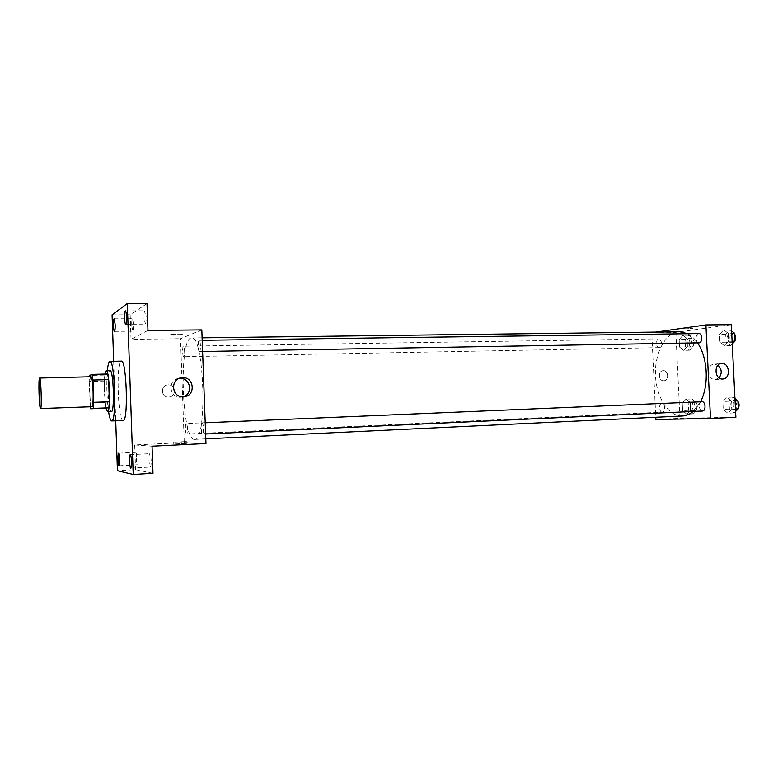 <?xml version="1.0" encoding="UTF-8"?>
<svg xmlns="http://www.w3.org/2000/svg" width="778" height="778" viewBox="0 0 778 778"><rect width="100%" height="100%" fill="white"/><g stroke="black" fill="none" stroke-linecap="round" stroke-linejoin="round"><path stroke-width="0.58" stroke-dasharray="3.89 2.92" d="M91.882 406.738C89.694 407.458 88.75 376.182 90.977 376.766M106.051 408.265L105.137 402.625L104.398 381.074L89.159 381.483L89.46 376.805M89.159 381.483L90.365 406.797M105.137 402.625L89.888 403.15M104.398 381.074L104.923 375.054L89.606 375.434M107.675 374.004L104.923 375.054M104.972 374.072C104.301 378.429 104.077 384.4 104.31 391.966L105.944 408.275M111.361 411.64C109.727 410.483 108.638 403.889 108.084 391.849C107.821 379.178 108.492 372.127 110.126 370.698M108.589 411.747C106.761 398.122 106.353 384.468 107.345 370.756M123.148 420.49C117.818 421.802 115.961 360.165 121.358 361.148M113.676 361.303L115.718 420.791M201.823 329.911L180.525 338.722L184.26 442.536L134.691 444.958L135.547 469.679L117.429 470.719M147.013 303.537L130.169 314.798L112.081 314.876M130.169 314.798L131.025 339.354L180.525 338.722M168.622 397.081L168.923 397.062C176.898 396.692 175.643 383.855 167.747 384.935C160.122 385.392 161.007 397.636 168.622 397.081L168.923 397.062C176.898 396.692 175.653 383.855 167.747 384.935C160.122 385.392 161.007 397.636 168.622 397.081M136.325 458.368C136.52 462.249 136.918 464.378 137.521 464.758C138.066 464.378 138.299 462.346 138.221 458.641C138.027 454.751 137.628 452.621 137.035 452.251C136.49 452.64 136.257 454.673 136.325 458.368M148.987 460.197C149.201 464.359 149.648 466.644 150.339 467.043C150.961 466.644 151.233 464.466 151.156 460.508C150.932 456.336 150.485 454.051 149.804 453.662C149.181 454.08 148.909 456.258 148.987 460.197M134.691 444.958L152.041 446.193M135.547 469.679L152.994 473.296M143.998 318.105C144.173 321.81 144.572 323.833 145.185 324.154C145.865 323.648 146.176 321.217 146.099 316.841C145.924 313.126 145.525 311.112 144.912 310.801C144.231 311.317 143.92 313.748 143.998 318.105M131.706 325.505L132.766 331.185C133.359 330.728 133.621 328.462 133.544 324.397L132.493 318.717C131.9 319.184 131.638 321.45 131.706 325.505M147.966 330.446L131.025 339.354M194.49 439.385C181.556 440.484 178.561 336.67 191.583 337.963C204.332 334.404 207.6 442.167 194.646 439.376L194.49 439.385M184.26 442.536L205.966 443.518M199.528 351.549L199.45 351.559C197.982 351.841 197.709 340.093 199.197 340.336C200.627 340.025 200.948 351.374 199.528 351.549M186.594 434.027C185.31 434.26 184.911 423.31 186.214 423.504C187.508 423.183 187.916 434.231 186.603 434.027L186.594 434.027M183.812 356.713L183.744 356.723C182.46 356.995 182.198 345.996 183.501 346.22C184.746 345.928 185.067 356.577 183.812 356.713M202.124 422.911L202.124 422.911C200.627 422.717 201.074 434.484 202.552 434.153C204.04 434.367 203.593 422.571 202.124 422.911L205.217 422.785M169.721 334.754L169.876 334.978C171.889 335.532 184.96 334.919 182.383 334.384C180.895 333.937 170.557 334.239 169.721 334.754L169.876 334.978C171.889 335.542 184.96 334.929 182.383 334.384C180.895 333.937 170.557 334.239 169.721 334.754M186.448 443.411L173.776 443.975L186.448 443.411M186.38 441.573L173.708 442.147L186.38 441.573M183.093 396.838L180.642 397.237C168.865 398.122 167.445 379.11 179.212 378.38L179.319 378.371M682.432 415.997L682.034 416.006C668.069 416.356 655.912 396.527 655.455 374.354C654.775 352.191 665.9 331.934 679.884 331.798M687.752 333.743C691.36 335.619 694.608 338.663 697.496 342.894M700.472 401.818L693.101 411.465M701.989 401.759C698.274 401.701 698.78 411.416 702.476 411.027M659.209 347.64L659.063 347.649C655.757 347.912 655.66 338.722 658.966 338.868C662.253 341.571 662.331 344.498 659.209 347.64M662.302 412.165C659.015 412.466 658.577 403.315 661.884 403.383C665.18 403.023 665.647 412.233 662.331 412.165L186.603 434.027M698.926 342.865C695.231 343.147 695.172 333.422 698.868 333.587M655.689 332.109L651.75 332.663L655.796 417.271M731.281 324.689L675.849 332.352L651.75 332.663M675.849 332.352L680.011 418.311L655.903 419.488M663.76 380.773L663.858 380.773C669.323 380.675 668.555 370.075 663.138 370.698C657.78 370.814 658.431 381.201 663.76 380.773L663.867 380.773C669.323 380.675 668.555 370.075 663.138 370.698C657.789 370.814 658.431 381.201 663.76 380.773M728.296 333.315L723.686 329.921L719.514 334.433L719.903 342.31L724.474 345.763L728.694 341.279L728.296 333.315L723.686 329.921L719.514 334.433L719.903 342.31L724.474 345.763L728.694 341.279L728.296 333.315L731.709 333.266M690.164 402.78L686.001 399.182L682.238 403.101L682.607 410.58L686.731 414.227L690.533 410.346L690.164 402.78L686.001 399.182L682.238 403.101L682.607 410.58L686.731 414.227L690.533 410.346L690.164 402.78L696.174 402.527L691.992 398.929L688.209 402.839L688.569 410.307L692.721 413.945L696.543 410.074L696.174 402.527M680.011 418.311L735.881 417.251M687.042 338.586L682.899 335.337L679.165 339.587L679.525 347.046L683.629 350.343L687.402 346.122L687.042 338.586L682.899 335.337L679.165 339.587L679.525 347.046L683.629 350.343L687.402 346.122L687.042 338.586L693.052 338.488L688.89 335.25L685.126 339.49L685.496 346.939L689.619 350.217L693.422 346.016L693.052 338.488M731.67 401.127L727.022 397.334L722.83 401.477L723.219 409.384L727.819 413.225L732.059 409.121L731.67 401.127L727.022 397.334L722.83 401.477L723.219 409.384L727.819 413.225L732.059 409.121L731.67 401.127L735.074 400.981M683.424 328.88L693.072 328.472L683.424 328.89M696.466 418.311L686.828 418.72L696.466 418.311M719.037 377.855L715.322 379.538C707.348 380.189 706.336 364.318 714.33 364.143L717.997 365.242M734.947 398.462L733.246 397.072L729.025 401.215L729.414 409.102L734.033 412.933L735.599 411.436M733.868 409.578C730.085 409.899 729.608 400.369 733.411 400.427C737.194 400.038 737.709 409.636 733.897 409.578L733.868 409.578M733.246 397.072L727.022 397.334M729.025 401.215L722.83 401.477M729.414 409.102L723.219 409.384M734.033 412.933L727.819 413.225M735.473 408.965L732.059 409.121M738.273 408.236L736.338 409.461C732.555 409.792 732.079 400.271 735.881 400.32L737.933 401.419M731.592 331.088L729.9 329.843L725.709 334.346L726.098 342.203L730.688 345.646L732.244 344.012M730.523 342.31L730.328 342.32C726.535 342.602 726.477 333.003 730.279 333.169C733.946 332.877 734.189 342.116 730.523 342.31M729.9 329.843L723.686 329.921M725.709 334.346L719.514 334.433M726.098 342.203L719.903 342.31M730.688 345.646L724.474 345.763M732.098 341.221L728.694 341.279M734.918 340.861L732.808 342.271C729.005 342.553 728.947 332.974 732.759 333.13L734.578 334.063M692.566 410.774C689.172 411.076 688.734 402.041 692.138 402.109C695.532 401.74 696.009 410.833 692.595 410.774L692.566 410.774M691.992 398.929L686.001 399.182M688.209 402.839L682.238 403.101M688.569 410.307L682.607 410.58M692.721 413.945L686.731 414.227M696.543 410.074L690.533 410.346M694.958 410.667C691.554 410.969 691.117 401.944 694.53 402.002C697.934 401.643 698.401 410.726 694.978 410.667L694.958 410.667M689.464 347.056L689.308 347.066C685.904 347.338 685.807 338.255 689.22 338.401C692.605 341.075 692.683 343.954 689.464 347.056M688.89 335.25L682.899 335.337M685.126 339.49L679.165 339.587M685.496 346.939L679.525 347.046M689.619 350.217L683.629 350.343M693.422 346.016L687.402 346.122M691.846 347.007L691.691 347.027C688.277 347.289 688.19 338.216 691.613 338.362C694.997 341.036 695.075 343.915 691.846 347.007M114.473 331.37L132.766 331.185M114.191 318.824L132.493 318.717M119.199 465.779L137.521 464.758M118.713 453.195L137.035 452.251M130.801 468.152L150.339 467.043M130.276 454.683L149.804 453.662M125.696 324.3L145.185 324.154M125.414 310.86L144.912 310.801M173.708 442.147L173.776 443.975M186.253 441.632L186.321 443.47M181.06 397.218L183.734 396.809M202.105 337.837L191.583 337.963M205.8 438.841L194.646 439.376M202.552 434.153L205.625 434.017M658.966 338.868L183.501 346.22M659.063 347.649L183.744 356.723M661.884 403.383L186.214 423.504M202.202 340.297L199.197 340.336M202.611 351.5L199.45 351.559M715.449 379.528L722.743 379.022M714.33 364.143L721.42 363.511M735.881 400.32L733.411 400.427M736.377 409.461L733.897 409.578M732.759 333.13L730.279 333.169M732.808 342.271L730.328 342.32M694.53 402.002L692.138 402.109M694.978 410.667L692.595 410.774M691.613 338.362L689.22 338.401M691.691 347.027L689.308 347.066"/><path stroke-width="1.17" d="M40.573 408.547L40.553 408.547C39.163 409.247 38.2 377.447 39.629 378.059C41.001 377.194 41.983 408.995 40.573 408.547L91.882 406.738C94.109 407.147 93.136 375.891 90.977 376.766L39.629 378.059M92.096 374.383L107.675 374.004L108.628 379.635L109.387 401.798L93.73 402.323L92.971 380.043L92.096 374.383L89.606 375.434L89.46 376.805M109.387 401.798L108.832 407.837L90.734 408.82L90.365 406.797M90.734 408.82L93.243 408.392L93.73 402.323M108.832 407.837L93.243 408.392M105.944 408.275L107.52 411.786C110.904 412.807 109.591 369.56 106.285 370.785L104.972 374.072M106.285 370.785L110.126 370.698C113.491 369.462 114.823 412.35 111.39 411.64L107.52 411.786M108.628 379.635L92.971 380.043M107.345 370.756C107.928 364.707 108.784 361.585 109.892 361.381C114.804 359.504 116.729 422.366 111.711 420.947L111.692 420.947C110.573 420.82 109.533 417.747 108.589 411.747M109.892 361.381L121.358 361.148C126.61 359.28 128.526 421.89 123.167 420.49L111.692 420.947M126.513 316.947C126.59 321.343 126.318 323.804 125.696 324.3C124.461 324.621 124.159 310.558 125.414 310.86C125.968 311.181 126.328 313.203 126.513 316.947M131.521 461.578C131.608 465.555 131.365 467.753 130.801 468.152C129.566 468.531 129.012 454.43 130.276 454.683C130.899 455.081 131.317 457.376 131.521 461.578M119.812 459.633L119.199 465.779C118.11 466.129 117.604 452.961 118.713 453.195L119.812 459.633M115.163 324.543C115.241 328.637 115.018 330.913 114.473 331.37C113.394 331.671 113.102 318.542 114.191 318.824L115.163 324.543M115.718 420.791L117.429 470.719L133.223 474.463L127.3 303.546L112.081 314.876L113.676 361.303M133.223 474.463L152.994 473.296L152.041 446.193L205.966 443.518L201.823 329.911L147.966 330.446L147.013 303.537L127.3 303.546M183.307 396.829C171.403 397.714 169.964 378.487 181.867 377.748C194.267 376.007 196.251 396.274 183.734 396.809L183.307 396.829M179.319 378.371C190.279 376.863 193.79 394.096 183.093 396.838M202.105 337.837L679.884 331.798L687.752 333.743M697.496 342.894C707.834 357.452 709.273 385.587 700.472 401.818M693.101 411.465C689.746 414.295 686.186 415.802 682.432 415.997L205.8 438.841M205.217 422.785L701.989 401.759C705.665 401.37 706.181 411.095 702.476 411.027L205.625 434.017M202.202 340.297L698.868 333.587C702.427 333.305 702.68 342.67 699.111 342.855L202.611 351.5M655.796 417.271L655.903 419.488L710.509 418.506L705.909 324.941L655.689 332.109M710.509 418.506L735.881 417.251L731.281 324.689L705.909 324.941M722.616 379.032C714.593 379.683 713.572 363.666 721.614 363.491C729.774 362.548 730.97 378.905 722.743 379.022L722.616 379.032M717.997 365.242C721.887 369.161 722.237 373.372 719.037 377.855M735.599 411.436L738.303 408.829L737.904 400.865L734.947 398.462M738.303 408.829L735.473 408.965M737.904 400.865L735.074 400.981M737.933 401.419C739.353 403.646 739.46 405.912 738.273 408.236M732.244 344.012L734.928 341.172L734.539 333.227L731.592 331.088M734.928 341.172L732.098 341.221M734.539 333.227L731.709 333.266M734.578 334.063C735.988 336.174 736.095 338.44 734.918 340.861M179.426 378.332L181.867 377.748"/></g></svg>
